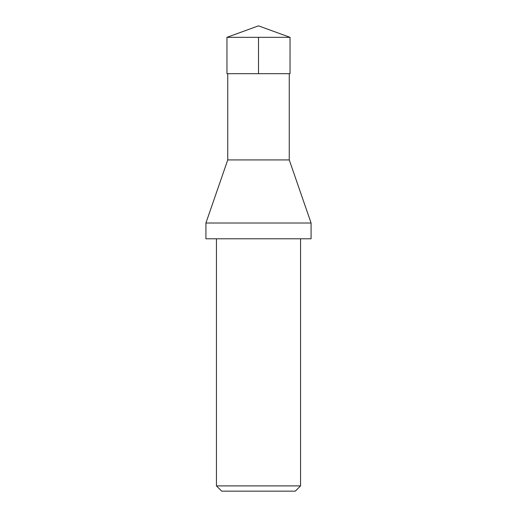 <?xml version="1.0" encoding="UTF-8"?>
<svg xmlns="http://www.w3.org/2000/svg" width="517" height="517" viewBox="0 0 517 517"><rect width="100%" height="100%" fill="white"/><g stroke="black" fill="none" stroke-linecap="round" stroke-linejoin="round"><path stroke-width="0.78" d="M289.255 73.692L289.255 159.921L227.745 159.921L205.921 223.008L311.079 223.008L311.079 238.783L205.921 238.783L205.921 223.008M300.558 485.89L216.442 485.89L221.696 491.15L295.304 491.15L300.558 485.89L300.558 238.783M216.442 485.89L216.442 238.783M290.043 37.334L226.957 37.334L226.963 73.692L290.037 73.692L290.043 37.334L258.5 25.85L226.957 37.334M258.5 37.334L258.5 73.692L226.963 73.692L226.957 37.334L258.5 25.85M227.745 73.692L227.745 159.921M289.255 159.921L311.079 223.008"/></g></svg>
